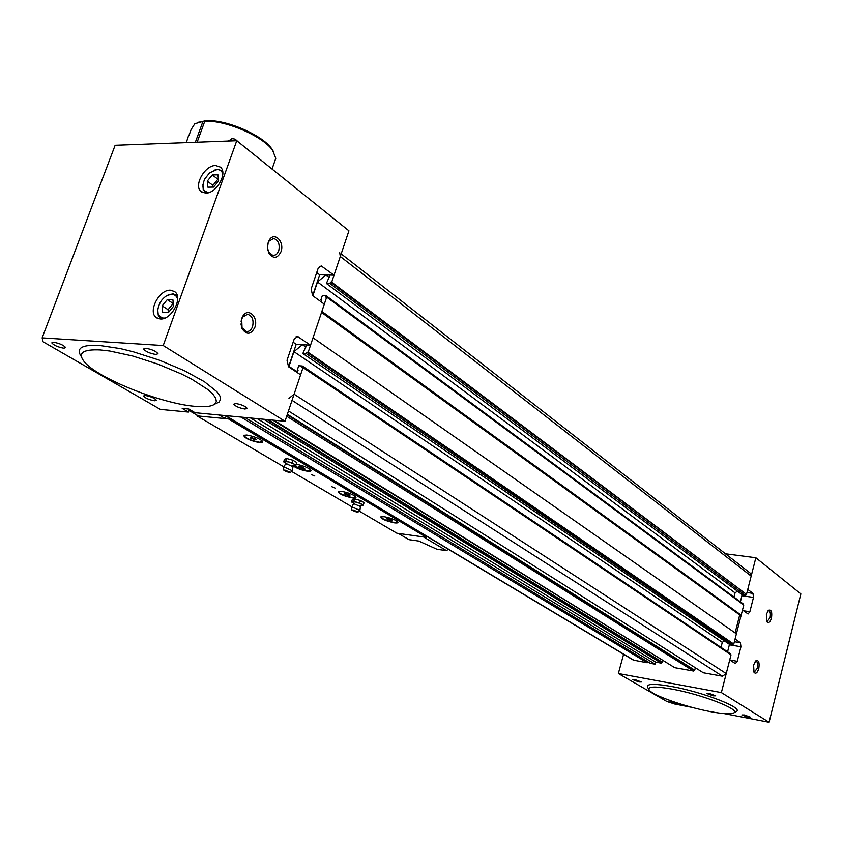 <?xml version="1.0" encoding="UTF-8"?>
<svg xmlns="http://www.w3.org/2000/svg" width="843" height="843" viewBox="0 0 843 843"><rect width="100%" height="100%" fill="white"/><g stroke="black" fill="none" stroke-linecap="round" stroke-linejoin="round"><path stroke-width="1.26" d="M241.066 417.085L647.213 662.777L633.325 660.101L225.176 415.578M321.868 311.436L741.176 615.158L743.768 604.989L326.673 297.105L321.868 311.436M288.97 398.391L294.091 394.197L303.027 367.58L731.018 654.853L726.223 673.589L722.493 676.223L703.336 672.798L288.464 410.952M313.016 337.801L736.392 633.82L733.768 644.084L308.148 352.321L313.016 337.801M286.694 416.242L693.504 671.049L674.769 667.698L273.943 420.225M244.881 417.454L650.417 663.357L655.253 664.221L655.801 662.166L661.249 663.135L662.851 660.775M250.624 418.002L655.253 664.221M331.678 282.184L746.487 594.389L751.166 576.096L340.298 256.493L331.678 282.184L330.477 282.142L746.487 594.389M303.027 367.58L301.815 367.495L302.321 366.01L298.717 365.767L297.221 370.214L298.064 370.277L297.284 372.585M289.412 367.358L288.98 366.378L293.954 351.668L302.395 344.682L306.578 344.935L302.848 353.502L306.441 353.723L306.936 352.248L308.148 352.321M326.673 297.105L325.472 297.052L325.956 295.608L322.363 295.482L320.898 299.823L321.741 299.855L321.088 301.794M312.848 295.767L317.505 281.983L325.883 274.966L330.066 275.081L326.399 283.48L329.992 283.596L330.477 282.142M340.298 256.493L339.718 252.721M647.213 662.777L647.529 661.597M750.175 573.082L751.166 576.096M326.399 283.48L742.346 594.852L745.254 595.274L745.518 594.252M733.958 597.086L735.043 592.882L737.425 591.164M742.925 604.368L743.062 603.809L325.956 295.608M735.107 632.924L739.711 614.937L741.176 615.158M302.848 353.502L729.616 644.484L732.535 644.969L732.799 643.926L733.768 644.084M721.007 647.382L722.303 642.355L724.348 640.891M730.154 654.263L730.312 653.641L302.321 366.01M693.504 671.049L693.778 670.006L694.727 670.174L695.359 667.761M272.763 420.109L669.858 664.674M257.189 418.623L655.801 662.166M268.032 419.656L662.45 662.282M266.925 419.551L661.523 662.113M263.669 419.245L661.249 663.135M287.347 414.292L694.727 670.174M287.178 414.809L693.778 670.006M320.898 299.823L321.583 300.329M329.992 283.596L745.254 595.274M325.883 274.966L329.244 277.516M317.505 281.983L735.043 592.882M306.936 352.248L732.799 643.926M306.441 353.723L732.535 644.969M302.395 344.682L305.861 347.074M293.954 351.668L722.303 642.355M288.98 366.378L297.474 372.026M297.221 370.214L297.927 370.678M321.531 312.426L739.711 614.937M771.45 618.119C770.112 622.271 768.584 623.493 766.856 621.797L766.371 614.326L768.51 610.279C771.334 609.384 772.314 612.007 771.45 618.119M766.456 620.996L767.193 621.428L770.091 617.666C770.797 613.841 770.344 611.533 768.721 610.732L767.889 610.922M758.784 668.552C757.393 672.883 755.802 674.158 754.032 672.387L753.6 665.043L755.855 660.796C758.689 659.89 759.669 662.482 758.784 668.552M753.621 671.565L754.39 672.019L757.414 668.099C758.12 664.326 757.678 662.04 756.087 661.249L755.223 661.428M639.078 681.976L641.375 681.976L635.011 679.627L632.714 679.627L639.078 681.976M671.123 700.933L669.69 701.039L675.749 703.262L678.057 703.273M748.004 717.182L750.565 717.224L744.422 714.99L741.882 714.948L748.004 717.182M713.136 695.823L715.696 695.823L709.258 693.452L706.708 693.452L713.136 695.823M692.114 707.403L674.779 704.053L666.897 701.513L618.362 673.525L721.366 692.588L729.722 659.932L735.391 663.62L737.235 661.281L740.934 646.75L740.407 642.724L735.064 639.026L742.493 609.995L748.089 613.989L749.859 611.733L753.494 597.413L752.978 593.377L747.762 589.405L755.855 557.76L725.465 553.788M724.422 713.642L769.09 722.261L721.366 692.588M623.599 654.273L618.362 673.525M769.09 722.261L800.85 593.915L755.855 557.76M727.583 651.808L729.469 644.379M740.396 601.839L742.146 594.705M177.652 298.791L175.618 295.45L172.109 294.165C168.526 294.196 165.123 296.135 161.898 299.971L160.391 302.131C156.081 311.035 157.104 316.357 163.468 318.096L164.996 318.022M161.856 318.907L159.917 317.737L158.263 315.271L157.746 309.655M167.051 295.524L172.984 293.754L177.209 295.577M222.805 174.058C222.004 171.066 220.086 169.559 217.051 169.538L209.57 172.857L204.691 179.043C201.424 187.041 202.784 191.54 208.758 192.52L209.011 192.51M206.156 193.11L203.216 189.633L202.952 184.469M213.479 170.381L217.884 169.201L222.594 171.108M241.699 318.517L242.879 316.062C248.19 307.073 258.78 317.284 254.839 327.411C250.877 334.745 246.62 335.166 242.078 328.686L241.699 318.517M240.961 323.965L241.878 327.685L246.493 331.562C249.212 331.657 251.235 330.013 252.552 326.62C253.954 320.024 252.299 315.904 247.589 314.27L242.552 317.137L241.056 321.278M268.222 242.299L269.265 240.097C274.344 231.161 284.85 241.825 280.961 251.804C277.358 258.653 273.332 259.086 268.896 253.1L267.505 247.81L268.222 242.299M267.726 249.581L268.611 252.089L273.121 255.65L276.399 254.544L278.706 251.014C280.076 244.291 278.38 240.097 273.617 238.453L268.917 241.235L267.695 244.375M154.448 400.783L156.376 400.235C154.564 398.128 150.886 396.537 145.333 395.493L143.426 396.031C145.238 398.149 148.916 399.73 154.448 400.783M63.857 348.222L65.67 347.579C63.562 345.124 59.537 343.343 53.573 342.247L51.792 342.89C53.899 345.345 57.925 347.126 63.857 348.222M155.829 354.471L157.978 353.723C155.955 351.162 151.856 349.35 145.681 348.254L143.563 349.013C145.597 351.563 149.685 353.386 155.829 354.471M244.923 409.034L247.189 408.402C245.45 406.221 241.72 404.608 235.977 403.555L233.732 404.197C235.471 406.379 239.201 407.991 244.923 409.034M160.212 318.97C171.435 320.298 183.489 297.389 174.649 291.615L170.602 290.213C159.316 289.086 147.441 311.931 156.376 317.653L160.212 318.97M205.66 193.131C216.398 193.679 228.126 172.931 220.392 167.114L215.629 165.513C204.828 165.144 193.268 185.818 201.087 191.582L205.66 193.131M42.15 337.885L115.133 145.281L236.767 140.697L348.928 230.813L334.028 275.176L321.183 265.882L318.074 268.559L311.141 289.023L312.616 295.598L324.313 304.154L310.551 345.166L297.474 336.473L294.123 339.308L287.031 360.256L288.548 366.789L300.603 374.798L285.008 421.279L195.06 412.701L188.811 409.024L182.193 408.402L188.453 412.069L160.328 409.392L42.961 341.71L42.15 337.885L163.215 345.546L285.008 421.279M236.767 140.697L163.215 345.546M288.591 366.81L296.199 344.323L310.551 345.166M188.453 412.069L189.401 409.371M312.648 295.619L319.687 274.807L334.028 275.176M319.687 274.807L316.715 272.574M296.199 344.323L293.132 342.226M167.272 299.613L162.162 305.861L162.667 312.363L168.326 312.627L173.468 306.357L172.931 299.845L167.272 299.613L173.173 303.48L168.084 309.708L162.162 305.861M212.299 174.944L207.262 181.108L207.873 187.188L213.542 187.093L218.6 180.897L217.958 174.817L212.299 174.944L217.894 179.232L212.889 185.376L207.262 181.108M168.084 309.708L168.315 312.627M218.421 179.222L217.894 179.232M212.889 185.376L213.068 187.104M359.803 510.363L353.112 507.37L351.468 507.591L351.931 510.089M356.895 512.154L358.085 512.038L353.122 509.952L351.963 510.215L356.895 512.154M354.229 510.595L356.294 511.438L354.229 510.595M351.542 501.964L352.669 501.69L353.365 503.029L351.542 501.964L352.342 499.467L354.587 498.908L360.477 500.51L364.081 502.66L363.28 505.157L360.815 505.631M353.786 501.406L356.737 502.207L352.669 501.69L353.786 501.406L354.587 498.908M359.676 503.008L361.478 504.082L356.737 502.207L359.676 503.008L360.477 500.51M361.036 505.463L362.153 505.421L361.478 504.082L363.28 505.157M292.258 470.731L285.071 467.422L283.48 467.696L283.954 470.32M289.286 472.596L290.435 472.449L285.103 470.152L283.975 470.478L289.286 472.596M286.325 470.868L288.548 471.795L286.325 470.868M283.659 461.859L284.723 461.5L285.545 462.976L283.659 461.859L284.534 459.245L286.662 458.518L292.837 460.194L296.831 462.575L295.967 465.188L293.364 465.779M285.788 461.142L288.875 461.975L284.723 461.5L285.788 461.142L286.662 458.518M291.963 462.807L293.965 464.008L288.875 461.975L291.963 462.807L292.837 460.194M293.575 465.61L294.892 465.547L293.965 464.008L295.967 465.188M384.145 516.706C390.457 517.897 394.998 519.604 397.78 521.859C398.454 522.86 397.359 523.197 394.471 522.85C386.052 521.048 381.5 519.056 380.815 516.875L384.145 516.706M397.812 521.901L394.398 522.512C386.22 520.774 381.805 518.835 381.141 516.717L380.815 516.875M341.51 491.374C348.033 492.565 352.796 494.377 355.778 496.822C356.515 497.886 355.44 498.255 352.564 497.939C343.775 496.074 339.012 493.956 338.264 491.585L341.51 491.374M355.83 496.885L352.49 497.591C343.944 495.789 339.318 493.724 338.591 491.416L338.612 491.406M296.272 464.272C302.932 465.557 307.769 467.465 310.793 469.994C311.583 471.132 310.54 471.553 307.674 471.258C301.71 470.246 296.884 468.476 293.216 465.958M310.867 470.099L307.59 470.9L293.68 465.863M246.736 435.041C253.732 436.252 258.98 438.307 262.479 441.195C263.332 442.396 262.331 442.87 259.486 442.617C249.855 440.604 244.586 438.181 243.68 435.336L246.736 435.041M262.584 441.332L259.391 442.248C250.034 440.288 244.923 437.939 244.038 435.167L244.101 435.125M314.797 475.979L311.225 474.504L314.797 475.979M335.335 488.181L331.847 486.738L335.335 488.181M362.585 501.764L361.974 501.406M295.176 461.585L294.502 461.184M392.048 520.584L389.729 520.279L386.758 518.508L391.732 519.857L392.048 520.584M349.908 495.515L344.787 494.124L344.376 493.324L349.497 494.715L349.908 495.515M304.755 468.645L302.374 468.371L298.959 466.348L301.351 466.622L304.755 468.645M256.272 439.804L250.814 438.328L250.181 437.359L255.65 438.834L256.272 439.804M228.864 417.78L228.474 418.908L426.547 537.381L396.874 533.208L359.107 511.048M228.474 418.908L196.946 415.862L283.912 466.906M291.552 471.395L351.889 506.812M196.946 415.862L197.167 415.23M426.853 536.401L426.547 537.381M254.28 438.286L253.848 439.54M251.109 437.464L250.814 438.328M302.763 467.18L302.374 468.371M299.739 466.432L299.476 467.222M347.917 494.093L347.558 495.21M345.019 493.408L344.787 494.124M390.067 519.204L389.729 520.279M387.295 518.582L387.095 519.235M238.558 142.14L235.155 139.148L232.478 138.621L228.232 141.023M186.282 142.604L188.663 135.396M195.344 142.256L202.963 121.445L194.849 123.721L191.171 129.432L188.99 135.386M274.523 161.93L275.787 158.347L272.605 150.328C262.953 136.155 224.976 119.78 204.754 121.318L206.345 120.739C225.819 119.253 262.363 135.017 271.678 148.695L273.554 151.698M197.125 142.193L204.754 121.318M198.484 122.235L204.997 121.223M202.963 121.445L204.554 120.876M219.264 415.009L225.281 418.602L226.124 416.136M225.281 418.602L198.505 416.01L189.032 410.446M423.544 536.959L398.339 533.419L408.971 539.668L418.75 541.058L436.959 549.267L446.474 550.648L423.544 536.959M446.474 550.648L448.328 549.267M672.103 689.11C654.579 686.065 646.992 686.434 649.331 690.227C653.272 695.644 685.601 706.961 709.89 711.524C723.104 714.01 731.113 714.453 733.916 712.851C740.67 709.511 701.608 694.379 672.103 689.11M735.865 711.755L736.455 711.418C743.6 707.888 702.651 691.998 671.702 686.508C653.346 683.336 645.401 683.747 647.877 687.74L648.783 689.289M100.106 349.929C82.846 349.181 77.524 353.048 84.121 361.542C97.156 378.159 161.687 403.839 195.26 406.358C205.186 407.243 211.709 406.463 214.828 404.018L216.345 401.458L215.692 398.128L212.847 394.124L207.863 389.561L192.025 379.371L181.656 374.081L157.778 364.06L132.562 355.967L109.643 351.004L100.106 349.929M214.68 404.145L218.959 402.185L220.571 399.487L219.928 395.989L216.978 391.774L204.459 381.742L184.375 370.688L159.338 360.151L132.878 351.668L120.328 348.602L98.831 345.356C81.434 344.618 75.638 348.422 81.423 356.768M225.671 415.62L634.221 660.459M294.091 394.197L726.223 673.589M722.493 676.223L292.026 400.351M734.369 641.734L740.407 642.724M729.374 644.832L740.934 646.75M729.827 660.006L737.235 661.281M741.966 595.738L753.494 597.413M746.972 592.503L752.978 593.377M743.558 610.775L749.859 611.733M319.592 266.335L322.479 266.399M296.041 336.779L298.643 336.926M360.404 506.506L354.65 504.04L353.249 504.24L351.542 507.465M292.942 466.674L286.746 463.956L285.398 464.198L283.575 467.538M341.183 253.869L750.365 573.229M161.066 318.549L161.656 318.928M242.552 317.137L242.879 316.062M268.917 241.235L269.265 240.097M273.006 238.443L273.617 238.453M201.751 192.078L201.087 191.582M157.177 318.159L156.376 317.653M268.611 252.089L268.896 253.1M241.878 327.685L242.078 328.686M176.566 294.997L177.156 295.387M359.929 510.11L360.488 506.137L361.405 505.326L360.267 505.315M354.777 503.692L353.333 502.923L353.396 503.893M358.085 512.038L359.919 510.247M292.416 470.436L293.048 466.274L293.986 465.452L292.964 465.462M286.883 463.618L285.535 462.87L285.566 463.819M290.435 472.449L292.405 470.594M275.787 158.347L272.036 169.032M271.678 148.695L272.605 150.328M232.478 138.621L231.762 138.652M733.916 712.851L736.455 711.418M214.828 404.018L218.959 402.185"/></g></svg>
